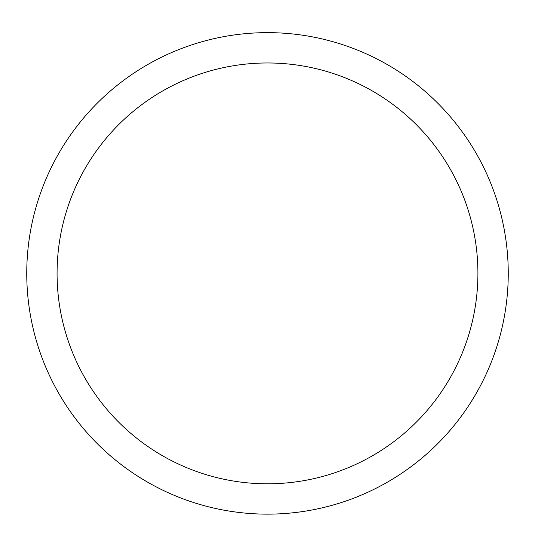 <?xml version="1.0" encoding="UTF-8"?>
<svg xmlns="http://www.w3.org/2000/svg" width="535" height="535" viewBox="0 0 535 535"><rect width="100%" height="100%" fill="white"/><g stroke="black" fill="none" stroke-linecap="round" stroke-linejoin="round"><path stroke-width="0.8" d="M26.75 273.392A240.75 240.75 0 0 1 387.875 64.895A240.75 240.75 0 0 1 387.875 481.888A240.75 240.75 0 0 1 26.75 273.392M57.078 273.392A210.422 210.422 0 0 0 372.708 455.619A210.422 210.422 0 0 0 372.708 91.164A210.422 210.422 0 0 0 57.078 273.392"/></g></svg>
